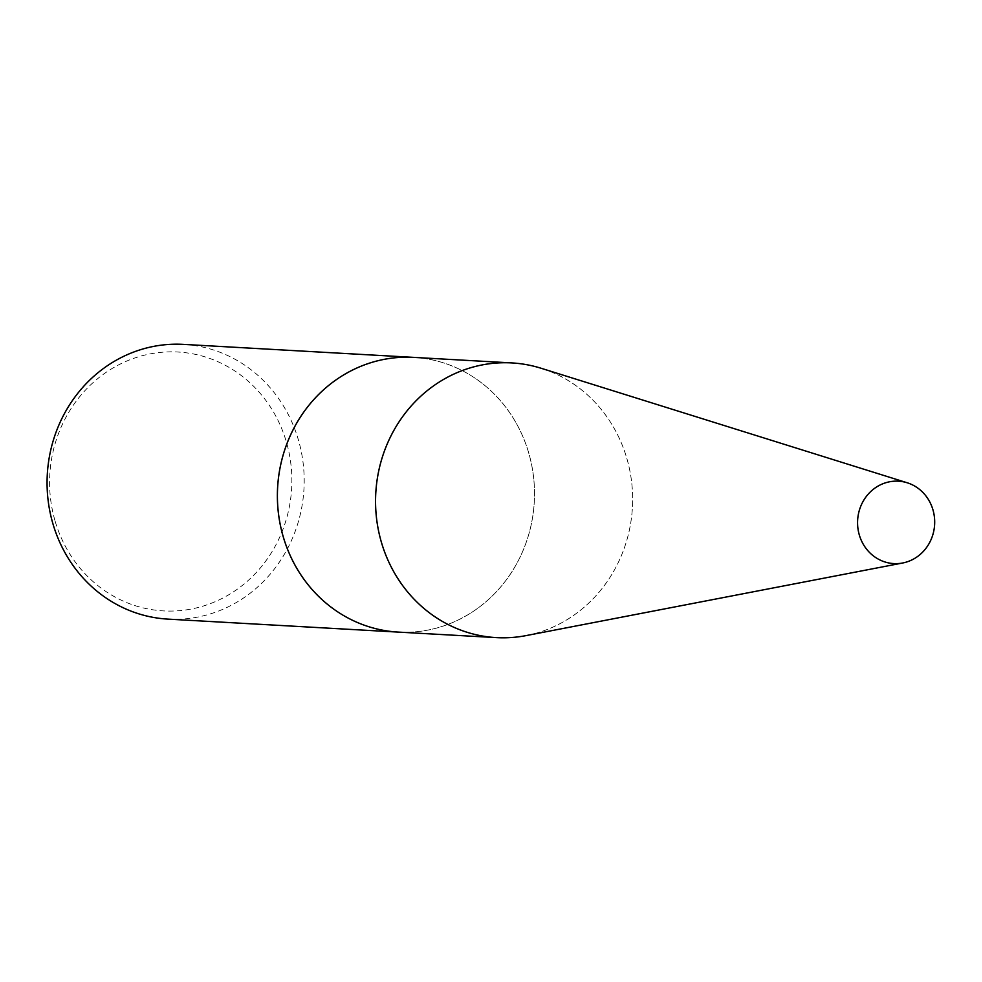 <?xml version="1.0" encoding="UTF-8"?>
<svg xmlns="http://www.w3.org/2000/svg" width="982" height="982" viewBox="0 0 982 982"><rect width="100%" height="100%" fill="white"/><g stroke="black" fill="none" stroke-linecap="round" stroke-linejoin="round"><path stroke-width="0.74" stroke-dasharray="4.91 3.68" d="M398.201 632.089A137.566 128.519 93.2 0 0 528.512 452.272A137.578 128.532 93.2 0 0 415.693 357.497M526.597 635.501A137.566 128.519 93.2 0 0 626.663 457.808A137.566 128.519 93.2 0 0 541.659 368.434M400.202 632.199A137.578 128.532 93.2 0 0 528.525 452.26A137.566 128.519 93.2 0 0 413.704 357.387M167.885 619.114A137.578 128.532 93.2 0 0 298.209 439.273A137.578 128.532 93.2 0 0 183.376 344.375M55.225 521.491A129.636 121.105 93.2 0 0 207.239 604.752A129.636 121.105 93.2 0 0 286.228 441.446A129.636 121.105 93.2 0 0 134.203 358.185A129.636 121.105 93.2 0 0 55.225 521.491M525.959 635.624A137.566 128.519 93.2 0 0 626.663 457.808A137.566 128.519 93.2 0 0 541.045 368.238"/><path stroke-width="1.47" d="M415.693 357.497A137.578 128.532 93.2 0 0 413.692 357.374A137.578 128.532 93.2 0 0 283.356 537.203A137.566 128.519 93.2 0 0 398.201 632.089A137.578 128.532 93.2 0 0 400.202 632.199M541.659 368.434A137.566 128.519 93.2 0 0 511.855 362.923A137.566 128.519 93.2 0 0 381.532 542.739A137.566 128.519 93.2 0 0 496.352 637.625A137.566 128.519 93.2 0 0 526.597 635.501M511.855 362.923L413.704 357.387A137.566 128.519 93.2 0 0 283.381 537.203A137.578 128.532 93.2 0 0 398.189 632.101L167.885 619.114A137.578 128.532 93.2 0 1 53.053 524.216A137.578 128.532 93.2 0 1 183.376 344.375L413.692 357.374M907.208 482.776L541.045 368.238A137.566 128.519 93.2 0 0 412.538 404.486A137.566 128.519 93.2 0 0 381.544 542.739A137.566 128.519 93.2 0 0 525.959 635.624L902.691 562.993A41.269 38.556 93.2 0 0 932.9 509.646A41.269 38.556 93.2 0 0 907.208 482.776A41.269 38.556 93.2 0 0 868.665 493.651A41.269 38.556 93.2 0 0 859.36 535.129A41.269 38.556 93.2 0 0 902.691 562.993M496.352 637.625L398.201 632.089"/></g></svg>
